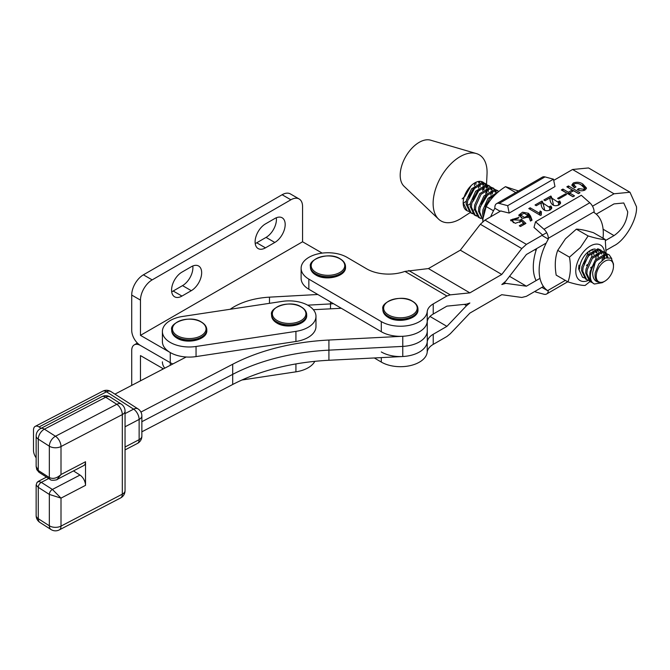 <?xml version="1.0" encoding="UTF-8"?>
<svg xmlns="http://www.w3.org/2000/svg" width="670" height="670" viewBox="0 0 670 670"><rect width="100%" height="100%" fill="white"/><g stroke="black" fill="none" stroke-linecap="round" stroke-linejoin="round"><path stroke-width="1" d="M140.474 300.118L131.714 295.06A16.524 9.539 -60 0 1 143.397 274.826L152.157 279.884A16.524 9.539 120 0 0 140.474 300.118L140.474 335.36L302.564 241.778L322.195 253.118M140.474 335.36L170.264 352.554L170.264 362.671A26.842 15.502 0 0 0 172.818 363.969A26.842 15.502 0 0 1 170.264 362.671L140.474 345.477L170.264 362.671L170.264 365.301M230.178 309.272A57.821 33.383 180 0 1 269.482 297.153L317.798 294.498M330.511 308.828L330.511 303.912A26.842 15.502 0 0 0 333.434 303.661A26.842 15.502 0 0 1 330.511 303.912L307.681 305.168L330.511 303.912L330.511 301.944M131.714 295.06L131.714 330.302A12.387 7.152 -120 0 0 140.474 345.477A12.387 7.152 60 0 0 134.285 344.857A12.387 7.152 60 0 0 131.714 350.536L131.714 385.392M152.157 279.884L290.88 199.794L282.12 194.736A16.524 9.539 -60 0 1 290.378 193.915L299.138 198.973A16.524 9.539 120 0 1 302.564 206.536L302.564 241.778M171.688 291.752A14.665 8.467 120 0 0 173.187 291.014L182.533 285.621A14.665 8.467 120 0 0 192.792 265.99M255.211 243.528A14.665 8.467 120 0 0 256.71 242.791L266.057 237.398A14.665 8.467 120 0 0 276.316 217.775M282.12 194.736L143.397 274.826M191.293 266.735L181.947 272.129A14.665 8.467 120 0 0 172.366 285.052A14.665 8.467 120 0 0 174.619 296.802A14.665 8.467 120 0 0 181.947 296.073L191.293 290.68A14.665 8.467 120 0 0 200.874 277.757A14.665 8.467 120 0 0 198.621 266.007A14.665 8.467 120 0 0 191.293 266.735M274.817 218.512L265.471 223.906A14.665 8.467 120 0 0 255.89 236.828A14.665 8.467 120 0 0 258.143 248.578A14.665 8.467 120 0 0 265.471 247.85L274.817 242.456A14.665 8.467 120 0 0 284.398 229.534A14.665 8.467 120 0 0 282.145 217.784A14.665 8.467 120 0 0 274.817 218.512M299.138 198.973A16.524 9.539 120 0 0 290.88 199.794M140.474 380.828L140.474 355.594L163.447 368.852M186.201 356.993L114.93 394.136M141.864 431.815L232.699 384.479A165.205 95.383 180 0 1 328.92 360.267L402.771 356.515L402.771 346.398A26.842 15.502 0 0 0 427.267 330.955A26.842 15.502 0 0 1 402.771 346.398L328.92 350.15L402.771 346.398L402.771 336.281A26.842 15.502 0 0 0 427.267 320.838M232.699 384.479L232.699 374.363A165.205 95.383 180 0 1 328.92 350.15A165.205 95.383 180 0 0 232.699 374.363L141.864 421.698L232.699 374.363L232.699 364.246A165.205 95.383 180 0 1 328.92 340.033L402.771 336.281M341.323 308.284L313.359 309.699M140.926 412.067L232.699 364.246M402.771 356.515A26.842 15.502 0 0 0 427.267 341.072L427.267 321.391M37.034 482.408L39.128 481.311M48.726 478.506L41.331 482.367A4.129 2.504 122.6 0 0 38.265 487.333L38.265 518.697A8.258 5.008 122.6 0 0 39.949 522.458L51.021 529.543A8.258 5.008 -57.4 0 1 49.337 525.774L49.337 494.418A4.129 2.504 -57.4 0 1 52.402 489.443L79.99 475.064L73.491 470.909M41.146 428.298L39.036 426.949A8.258 4.523 -117.5 0 0 35.217 426.371A8.258 4.523 -117.5 0 0 33.5 430.157L33.5 450.391A8.258 4.523 -117.5 0 0 36.138 457.819M79.99 475.064A8.258 4.523 62.5 0 1 85.526 485.348L61.004 498.128L61.004 526.118L122.317 494.167L122.317 414.579L61.004 446.538L61.004 474.528L85.526 461.747L85.526 485.348M85.526 461.747A8.258 4.523 62.5 0 1 83.809 465.533L57.067 479.469L61.004 474.528C56.95 478.263 53.064 479.268 49.337 477.551L38.265 470.474L36.138 466.412L36.138 435.919A8.258 4.765 180 0 0 38.265 439.11L38.265 470.474A4.129 2.504 122.6 0 0 39.103 472.358L36.808 469.678L36.138 466.412M37.034 482.442L36.138 485.005L38.265 487.333L49.337 494.418L61.004 498.128L52.402 489.443L41.331 482.367L38.358 481.345L37.084 482.383M315.101 312.446A26.842 15.502 0 0 0 282.33 301.383L182.449 316.483A26.842 15.502 0 0 0 162.4 331.483A26.842 15.502 0 0 0 196.05 346.474L295.931 331.365A26.842 15.502 0 0 0 315.98 316.374A26.842 15.502 0 0 0 315.101 312.446M162.4 331.483L162.4 341.599A26.842 15.502 0 0 0 196.05 356.591L295.931 341.482A26.842 15.502 0 0 0 315.98 326.491L315.98 316.374M162.4 361.834A26.842 15.502 0 0 0 164.753 368.173M241.945 379.999L295.931 371.833A26.842 15.502 0 0 0 314.825 361.331M388.541 314.95A16.792 9.698 180 0 1 388.541 301.24A16.792 9.698 180 0 1 412.293 301.24A16.792 9.698 180 0 1 412.293 314.95A16.792 9.698 180 0 1 388.541 314.95M316.089 272.481A16.792 9.698 180 0 1 316.089 258.771A16.792 9.698 180 0 1 339.841 258.771A16.792 9.698 180 0 1 339.841 272.481A16.792 9.698 180 0 1 316.089 272.481M277.254 320.603A16.792 9.698 180 0 1 277.254 306.894A16.792 9.698 180 0 1 301.006 306.894A16.792 9.698 180 0 1 301.006 320.603A16.792 9.698 180 0 1 277.254 320.603M177.374 335.712A16.792 9.698 180 0 1 177.374 321.994A16.792 9.698 180 0 1 201.126 321.994A16.792 9.698 180 0 1 201.126 335.712A16.792 9.698 180 0 1 177.374 335.712M542.474 234.919L533.998 227.423L535.514 221.778L581.309 195.272L589.776 202.767A8.258 4.774 -120.1 0 1 594.114 211.779L594.114 212.599A45.434 26.197 -60.1 0 1 603.302 233.269A45.434 26.197 -60.1 0 1 603.034 238.219M565.312 280.387L547.616 290.629L548.278 291.056A8.258 4.774 59.9 0 1 546.611 293.996A8.258 4.774 59.9 0 1 543.99 294.239L535.514 291.978L535.347 291.149M548.278 291.056L542.474 287.715A45.434 26.197 -60.1 0 1 541.913 287.355M536.101 280.596A45.434 26.197 -60.1 0 1 536.645 248.587M535.514 221.778L543.99 229.274A8.258 4.774 59.9 0 1 548.32 238.285L548.32 239.106A45.434 26.197 -60.1 0 0 547.616 290.629M542.474 235.74L548.32 239.106M500.155 211.31L494.862 208.261L494.862 207.44A8.258 4.774 59.9 0 1 496.57 203.655A8.258 4.774 59.9 0 1 499.2 203.42L507.676 205.682L509.183 213.068L500.716 210.991M509.183 213.068L554.978 186.561L553.462 179.175L544.986 176.913A8.258 4.774 -120.1 0 0 542.365 177.148L496.57 203.655M507.676 205.682L553.462 179.175M494.862 208.261A45.434 26.197 119.9 0 0 490.675 216.787M605.253 239.492L593.486 232.716C585.681 230.321 579.977 229.14 576.359 229.165L565.43 238.847L557.716 250.371L569.483 257.146L580.413 247.473L588.134 235.941C595.931 238.336 601.643 239.525 605.253 239.492L606.065 253.243M579.583 268.98A15.075 8.693 -60.1 0 1 585.597 254.382A15.075 8.693 -60.1 0 1 590.236 250.471A15.075 8.693 -60.1 0 1 595.203 249.022M584.022 263.88L589.298 254.709M589.734 252.339L589.793 250.798M588.143 251.92L587.506 254.717M593.863 254.709L593.545 251.016M592.347 251.845L591.627 257.087M587.272 264.658L586.434 265.555M597.942 257.121A13.006 7.504 119.9 0 0 597.472 253.52M596.962 252.406A13.006 7.504 119.9 0 0 595.253 250.672A13.006 7.504 119.9 0 0 594.675 250.387M592.783 250.069A13.006 7.504 119.9 0 0 589.483 250.94M594.742 250.412L596.241 252.85M596.476 254.215L595.756 259.458M591.392 267.029L590.555 267.925M604.541 252.154A20.469 11.8 119.9 0 0 583.938 251.376A20.469 11.8 119.9 0 0 575.957 273.737A20.469 11.8 119.9 0 0 588.411 280.42M591.007 280.772L585.086 285.462C581.501 285.495 575.79 284.315 567.959 281.911C570.572 274.893 571.083 266.635 569.483 257.146M557.716 250.371C555.103 257.389 554.593 265.647 556.192 275.135L567.959 281.911M576.359 229.165L588.134 235.941M604.273 258.587A20.469 11.8 119.9 0 0 604.683 254.458M604.658 253.528A20.469 11.8 119.9 0 0 604.549 252.255M597.9 249.441L600.328 251.183M600.898 251.995L601.76 254.106M596.978 249.575L598.394 251.719M598.611 252.858L598.143 256.937M493.497 210.774L486.185 206.561L483.036 218.37L482.752 221.686M515.724 192.575L505.473 186.67C496.947 192.064 490.524 198.697 486.185 206.561M518.488 190.967L505.473 186.67M596.601 273.017A12.227 7.052 119.9 0 0 604.834 281.191A12.227 7.052 119.9 0 0 613.092 269.39A12.227 7.052 119.9 0 0 613.477 266.183A12.227 7.052 119.9 0 0 606.132 260.588A12.227 7.052 119.9 0 0 596.601 273.017M604.834 281.191L602.213 282.707L594.399 284.013A16.356 9.43 -60.1 0 1 593.762 283.695A16.356 9.43 -60.1 0 1 590.89 271.953A16.356 9.43 -60.1 0 1 595.22 262.531L592.674 272.288C592.607 278.971 595.303 282.363 600.747 282.455C596.333 282.087 594.491 278.854 595.211 272.757L598.947 263.754L605.412 257.992L611.191 258.159L613.477 263.93L613.477 266.183M595.22 262.531L596.459 260.772L607.313 254.215L609.172 254.826L606.115 253.528L595.261 260.077L590.128 271.509C589.097 277.774 590.521 281.936 594.399 284.013M592.364 282.631L590.789 281.986L586.861 273.653L587.205 269.826L592.339 258.394L603.193 251.845L606.35 253.561M605.052 252.448L601.987 251.149L591.133 257.707L586.007 269.139L585.664 272.966L589.592 281.291L590.789 281.986M588.235 280.253L586.669 279.608L582.741 271.283L583.084 267.456L588.218 256.024L599.064 249.466L602.23 251.183M600.931 250.078L597.866 248.779L587.012 255.329L581.887 266.76L581.543 270.588L585.463 278.921L586.669 279.608M584.114 277.882L582.54 277.238L578.62 268.904L578.964 265.077M536.075 250.304L535.238 249.399M534.869 249.609L536.034 250.454M483.782 214.057L484.125 210.472L489.259 199.04L497.291 192.776M498.488 191.762L488.053 198.353L482.928 209.777L482.584 213.604L483.154 217.457M482.886 219.785L479.661 211.921L480.005 208.102L485.13 196.67L495.984 190.113L498.832 191.478M497.844 190.724L494.787 189.417L483.933 195.975L478.799 207.407L478.455 211.234L482.877 219.844M481.035 218.521L479.46 217.876L475.532 209.551L475.876 205.724L481.01 194.292L491.864 187.734L495.021 189.459M493.723 188.345L490.666 187.047L479.812 193.605L474.678 205.028L474.335 208.856L478.263 217.189L479.46 217.876M478.882 217.499L480.541 217.984M476.914 216.15L475.34 215.506L471.412 207.172L471.755 203.353L476.889 191.922L487.743 185.364L490.901 187.081M489.603 185.975L486.537 184.669L475.683 191.226L470.558 202.658L470.214 206.486L474.142 214.81L475.34 215.506M474.754 215.129L476.42 215.606M472.786 213.772L471.219 213.127L467.292 204.802L467.635 200.975L472.76 189.543L483.614 182.985L486.78 184.711M485.474 183.597L482.417 182.299L471.563 188.856L466.429 200.288L466.086 204.107L470.013 212.44L471.219 213.135M470.633 212.75L472.3 213.236M485.189 206.519L490.122 197.977M609.172 254.826L611.769 258.67M606.794 254.173L607.832 257.305M606.71 257.514L605.973 254.206M605.596 253.486L604.424 252.146M602.673 251.803L603.477 253.763M603.687 254.793L603.611 259.014M602.003 260.287L602.439 258.168M495.465 190.071L496.277 192.03M495.398 194.518L495.39 193.571M495.281 192.374L494.644 190.104M494.267 189.384L493.095 188.044M491.344 187.701L492.149 189.66M492.358 190.69L492.4 194.015M492.098 195.933L491.755 197.307M490.901 195.246L491.269 191.201M491.16 189.995L490.524 187.726M490.139 187.005L488.974 185.674M487.216 185.322L488.028 187.282M488.237 188.312L488.279 191.637M486.772 192.868L487.149 188.823M487.031 187.625L486.395 185.356M486.018 184.635L484.854 183.295M486.529 184.426L487.031 174.041A38.207 22.026 119.9 0 0 476.328 153.547L430.559 140.172A26.842 15.477 119.9 0 0 424.772 140.097A26.842 15.477 119.9 0 0 403.642 160.666A26.842 15.477 119.9 0 0 404.027 186.252L438.565 219.115A38.207 22.026 119.9 0 0 452.099 222.272A38.207 22.026 119.9 0 0 461.663 218.085L470.223 212.558M476.328 153.547A38.207 22.026 119.9 0 0 468.087 153.438A38.207 22.026 119.9 0 0 438.021 182.709A38.207 22.026 119.9 0 0 438.565 219.115M483.572 182.575A16.356 9.43 119.9 0 0 482.877 182.098A16.356 9.43 119.9 0 0 478.137 181.536A16.356 9.43 119.9 0 0 463.171 202.667A16.356 9.43 119.9 0 0 466.555 210.447A16.356 9.43 119.9 0 0 466.814 210.589M472.819 199.4L477.752 190.858M478.531 188.119L478.899 184.074M478.79 182.877L478.472 181.47M463.196 203.211L466.278 201.251M467.861 199.895L469.092 198.638L475.608 186.436M475.909 184.518L475.968 182.273M482.651 190.498L483.02 186.453M482.911 185.247L482.274 182.977M481.897 182.257L481.336 181.495M467.317 205.581L470.399 203.621M471.981 202.265L473.213 201.017L479.728 188.814M480.03 186.888L479.988 183.563M479.779 182.533L479.377 181.361M481.378 203.328A16.356 9.43 119.9 0 0 484.67 197.281M485.742 193.873A16.356 9.43 119.9 0 0 486.244 190.355A16.356 9.43 119.9 0 0 486.261 189.334M486.177 188.01A16.356 9.43 119.9 0 0 485.591 185.481M485.231 184.66A16.356 9.43 119.9 0 0 484.117 183.077M484.159 189.267L484.108 185.942M483.907 184.912L483.095 182.952M482.651 182.332L482.048 181.712M468.699 197.022L473.631 188.479M474.402 185.749L474.77 182.885M462.158 198.873L464.972 196.268L471.052 185.732M473.95 210.045A16.356 9.43 119.9 0 0 474.377 209.819M483.531 189.744A38.207 22.026 119.9 0 0 484.234 187.809M487.634 194.928L480.231 207.013M468.665 211.402L467.091 210.757L463.171 202.667M481.068 204.149L486.001 195.607M381.297 357.604L381.297 362.068A26.842 15.502 0 0 0 409.856 365.703A26.842 15.502 0 0 0 427.217 352.11A20.653 11.926 180 0 1 433.23 344.388L446.915 336.482L450.257 333.786L469.871 313.108L501.755 294.7L521.796 297.463L526.411 296.308L543.437 286.475M606.183 250.245L614.013 245.722C625.135 240.455 637.505 219.04 636.5 206.77L629.976 192.248L588.528 167.952L572.574 169.493L553.713 180.389M546.687 232.666L526.411 244.383L521.796 248.562L501.755 274.466L460.315 250.17L428.432 268.578L404.915 271.4A30.862 17.814 0 0 1 366.565 268.787L347.094 257.372A26.842 15.502 0 0 0 317.789 253.913A26.842 15.502 0 0 0 301.123 268.251A26.842 15.502 0 0 0 308.845 279.13L308.845 289.247A26.842 15.502 0 0 1 301.123 278.368L301.123 268.251M460.315 250.17L480.348 224.266L484.963 220.087L500.934 210.866M592.506 206.209L614.013 193.789L629.976 192.248M596.258 214.157L614.013 203.906L623.753 202.968L627.74 211.829C626.869 221.896 622.288 229.818 614.013 235.606L603.092 229.207M518.061 218.328L512.609 219.827L520.138 220.162L521.394 219.249L525.917 223.411L520.481 226.502L519.258 225.79L523.664 223.286L521.444 221.184L515.272 223.311L510.557 219.986L518.965 217.423L518.061 218.328M528.479 213.303L530.523 216.016L532.047 220.162L530.464 221.066L528.873 216.795L522.759 218.395L518.781 215.112L522.558 212.222L528.479 213.303L528.479 214.995L530.523 217.7L531.536 220.455M539.509 213.253L540.087 210.975L541.377 211.728L541.268 214.919L540.439 215.388L528.781 208.554L530.154 207.775L539.509 213.253L539.509 214.844M542.264 201.201L543.119 203.178L549.903 207.692L549.442 206.595L550.949 205.975L551.829 207.868L550.556 209.718C543.161 213.387 540.64 206.008 541.218 202.893L536.268 205.707L535.045 204.995L541.996 201.042L543.119 204.09M551.075 196.193L551.929 198.169L558.713 202.683L558.252 201.586L559.76 200.958L560.639 202.859L559.366 204.71C551.971 208.37 549.45 201 550.028 197.885L545.079 200.698L543.856 199.987L550.807 196.034L551.929 199.074M557.607 198.345L565.455 193.89L566.544 194.526L558.696 198.982L557.607 198.345M561.343 189.962L562.926 189.066L568.344 192.24L572.272 190.012L566.845 186.83L568.428 185.933L580.019 192.726L578.436 193.63L573.553 190.766L569.634 192.994L574.517 195.858L572.934 196.762L561.343 189.962M574.416 187.851L571.853 184.995L573.252 183.036C576.744 181.754 579.927 182.081 582.799 184.024L586.493 188.036L585.044 190.029C582.28 191.185 579.709 191 577.331 189.484L578.846 188.622L583.754 189.275L584.533 188.195L581.284 185.046C579.374 183.555 577.121 183.136 574.533 183.789L573.863 184.845L575.999 186.955L574.416 187.851M546.226 243.051L526.411 254.5L505.766 281.182L501.822 284.541L505.766 283.351L504.435 282.572M505.766 283.351L526.411 286.199L509.535 276.308M526.411 286.199L539.978 278.36M605.42 240.572L614.013 235.606M501.755 274.466L469.871 292.874L450.257 294.85L408.75 270.529M308.845 279.13L381.297 321.6A26.842 15.502 0 0 0 409.856 325.235A26.842 15.502 0 0 0 427.217 311.642A20.653 11.926 180 0 1 433.23 303.92L446.915 296.014L450.257 294.85M381.297 321.6L381.297 331.717A26.842 15.502 0 0 0 409.856 335.352A26.842 15.502 0 0 0 427.217 321.759A20.653 11.926 180 0 1 433.23 314.037L446.915 306.131L466.529 304.155L469.871 302.991L466.529 305.688L446.915 326.365L429.998 316.458M381.297 351.951A26.842 15.502 0 0 0 409.856 355.586A26.842 15.502 0 0 0 427.217 341.993A20.653 11.926 180 0 1 433.23 334.271L446.915 326.365M381.297 362.068L374.287 357.956M469.871 292.874L428.432 268.578M381.297 331.717L308.845 289.247M582.799 184.024L582.799 185.707L586.3 188.831M573.252 183.036L573.252 184.719L573.956 184.384M580.379 184.543L582.799 185.707M578.846 188.622L578.846 190.255M583.754 189.275L583.754 190.556M584.424 190.33L584.533 188.195M573.863 184.845L573.863 186.536L574.642 187.717M572.08 185.799L573.252 184.719M562.926 189.066L562.926 190.749L568.344 193.931L569.634 193.195M568.344 192.24L568.344 193.931M572.272 190.012L572.272 191.503M568.302 187.692L578.562 193.555M568.428 185.933L568.428 187.617M569.634 192.994L569.634 194.685L573.051 196.687M565.455 193.89L565.455 195.138M558.713 203.077L559.76 202.65L560.422 203.663M559.76 200.958L559.76 202.65M550.062 198.144L551.075 197.876M550.807 196.034L550.807 197.717M551.929 198.169L553.554 205.414M558.378 205.271L558.713 202.683M549.903 208.085L550.949 207.658L551.611 208.672M550.949 205.975L550.949 207.658M541.251 203.152L542.264 202.884M541.996 201.042L541.996 202.725M543.119 203.178L544.744 210.422M549.568 210.28L549.903 207.692M540.087 210.975L540.087 212.658L541.075 213.236M530.154 207.775L530.154 209.358M539.509 214.944L540.087 212.658M530.523 216.016L530.523 217.7M518.99 216.008L520.816 214.542M527.323 214.383L528.479 214.995M520.699 215.036L524.551 217.465L527.994 215.556L524.107 213.211L520.699 215.036L520.699 216.72L521.511 218.01M527.943 217.557L527.994 215.556M520.138 221.502L521.394 220.941L524.778 224.065M521.394 219.249L521.394 220.941M523.664 223.286L523.664 224.693M510.791 220.79L512.826 219.09M512.609 219.827L513.295 222.742M519.912 222.557L520.138 220.162M269.482 297.153L269.482 303.326M266.057 237.398L274.817 242.456M256.71 242.791L265.471 247.85M182.533 285.621L191.293 290.68M173.187 291.014L181.947 296.073M328.92 340.033L328.92 360.267M39.103 472.358L50.175 479.435A4.129 2.504 -57.4 0 1 49.337 477.551L49.337 446.195A8.258 5.008 -57.4 0 1 55.468 436.254L116.781 404.295A8.258 4.523 62.5 0 1 122.317 414.579A8.258 4.765 180 0 0 125.047 411.037L125.047 490.624A8.258 4.765 180 0 1 122.317 494.167A8.258 4.523 -117.5 0 1 120.6 497.952L59.287 529.903A8.258 4.523 -117.5 0 0 61.004 526.118A8.258 4.765 -0 0 1 49.337 525.774L38.265 518.697A8.258 4.765 180 0 1 36.138 515.498A8.258 8.258 0 0 0 39.949 522.458M110.165 397A8.258 8.258 0 0 0 101.899 396.632A8.258 4.523 -117.5 0 1 105.709 397.218L116.781 404.295A8.258 5.008 -57.4 0 1 121.236 404.085L110.165 397A8.258 5.008 122.6 0 0 105.709 397.218L44.396 429.169A8.258 5.008 122.6 0 0 38.265 439.11L49.337 446.195A8.258 4.765 -0 0 0 61.004 446.538A8.258 4.523 62.5 0 0 55.468 436.254L44.396 429.169A8.258 4.523 -117.5 0 0 40.577 428.591A8.258 8.258 0 0 0 36.138 435.919M125.047 413.608L133.606 409.144L106.48 391.799L39.036 426.949M125.047 447.007L139.134 439.662L139.134 419.428L125.047 426.773M138.054 408.926A8.258 5.008 -57.4 0 0 133.606 409.144A8.258 4.523 62.5 0 1 139.134 419.428A8.258 4.765 180 0 0 141.864 415.886A8.258 8.258 0 0 0 138.054 408.926L110.935 391.582A8.258 8.258 0 0 0 102.661 391.221A8.258 4.523 62.5 0 1 106.48 391.799A8.258 5.008 -57.4 0 1 110.935 391.582M137.417 443.448A8.258 8.258 0 0 0 141.864 436.12A8.258 4.765 180 0 1 139.134 439.662A8.258 4.523 62.5 0 1 137.417 443.448L125.047 449.897M295.931 331.365L295.931 341.482M196.05 346.474L196.05 356.591M295.931 363.919L295.931 371.833M382.872 309.029C380.543 301.877 401.707 293.82 412.578 301.291C416.078 303.368 417.879 305.939 417.971 309.029A17.554 10.134 180 0 1 407.142 318.392A17.554 10.134 180 0 1 388.005 316.19A17.554 10.134 180 0 1 382.872 309.029L382.872 309.708A17.554 10.134 180 0 0 388.005 316.877A17.554 10.134 180 0 0 407.142 319.071A17.554 10.134 180 0 0 417.971 309.708C418.7 318.962 398.399 323.861 388.265 317.446C384.764 315.377 382.964 312.798 382.872 309.708M310.419 266.559C308.091 259.407 329.255 251.351 340.125 258.821C343.626 260.89 345.427 263.469 345.519 266.559A17.554 10.134 180 0 1 334.682 275.914A17.554 10.134 180 0 1 315.553 273.72A17.554 10.134 180 0 1 310.419 266.559L310.419 267.238A17.554 10.134 180 0 0 315.553 274.407A17.554 10.134 180 0 0 334.682 276.601A17.554 10.134 180 0 0 345.519 267.238C346.248 276.492 325.947 281.392 315.813 274.976C312.312 272.899 310.512 270.328 310.419 267.238M271.576 314.682C269.256 307.53 290.42 299.473 301.282 306.944C304.791 309.012 306.592 311.592 306.684 314.682A17.554 10.134 180 0 1 295.847 324.046A17.554 10.134 180 0 1 276.718 321.843A17.554 10.134 180 0 1 271.576 314.682L271.576 315.361A17.554 10.134 180 0 0 276.718 322.53A17.554 10.134 180 0 0 295.847 324.724A17.554 10.134 180 0 0 306.684 315.361C307.413 324.615 287.112 329.514 276.978 323.099C273.469 321.022 271.677 318.451 271.576 315.361M171.696 329.782C169.368 322.639 190.531 314.582 201.402 322.052C204.903 324.121 206.703 326.7 206.804 329.782A17.554 10.134 180 0 1 195.967 339.146A17.554 10.134 180 0 1 176.838 336.951A17.554 10.134 180 0 1 171.696 329.782L171.696 330.469A17.554 10.134 180 0 0 176.838 337.63A17.554 10.134 180 0 0 195.967 339.832A17.554 10.134 180 0 0 206.804 330.469C207.524 339.724 187.232 344.615 177.089 338.199C173.589 336.131 171.788 333.551 171.696 330.469M589.776 202.767L543.99 229.274M594.114 211.779L548.32 238.285M499.2 203.42L544.986 176.913M614.013 193.789L572.574 169.493M526.411 244.383L484.963 220.087M433.23 303.92L433.23 314.037M433.23 334.271L433.23 344.388M427.217 341.993L427.217 352.11M427.217 311.642L427.217 321.759M466.529 305.688L464.302 304.381M521.796 248.562L480.348 224.266M446.915 296.014L404.915 271.4M137.4 343.057L134.285 344.857M50.175 479.435C50.778 481.094 58.114 479.779 57.067 479.469L57.067 479.469M125.047 411.037A8.258 8.258 0 0 0 121.236 404.085M120.6 497.952A8.258 8.258 0 0 0 125.047 490.624M51.021 529.543A8.258 8.258 0 0 0 59.287 529.903M141.864 436.12L141.864 415.886M102.661 391.221L35.217 426.371M46.515 477.09L38.358 481.345M36.138 485.005L36.138 515.498M101.899 396.632L40.577 428.591M162.4 368.249L162.4 369.396M417.971 309.029L417.971 309.708M345.519 266.559L345.519 267.238M306.684 314.682L306.684 315.361M206.804 329.782L206.804 330.469M567.725 281.777L546.611 293.996M486.244 190.355L486.294 189.317M486.361 187.918L486.479 185.54M467.091 210.757L466.555 210.447M551.954 199.317L551.954 198.781M543.144 204.325L543.144 203.789M541.067 213.562L541.067 215.254"/></g></svg>
